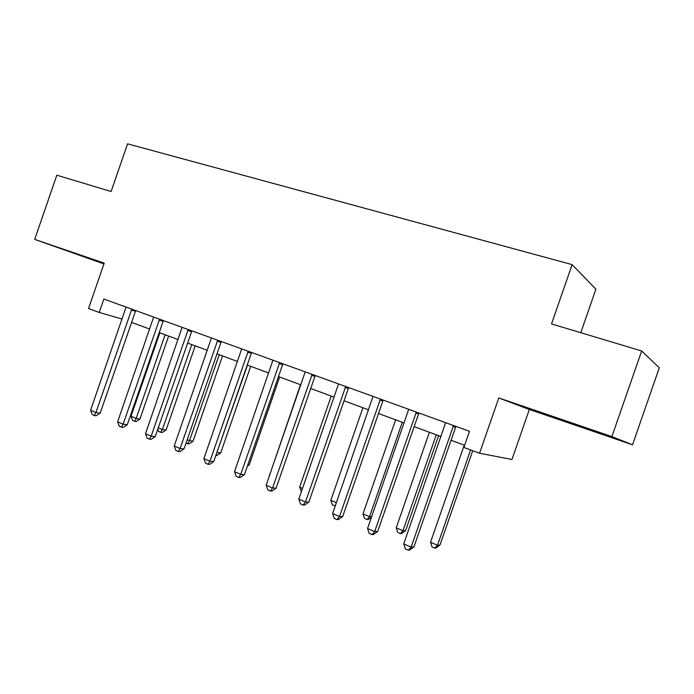 <?xml version="1.0" encoding="UTF-8"?>
<svg xmlns="http://www.w3.org/2000/svg" width="694" height="694" viewBox="0 0 694 694"><rect width="100%" height="100%" fill="white"/><g stroke="black" fill="none" stroke-linecap="round" stroke-linejoin="round"><path stroke-width="1.04" d="M104.065 263.547L76.071 253.865L104.013 263.694M583.333 427.617L559.225 419.081L583.333 427.617M580.783 332.695L595.894 289.207L572.125 264.614L127.583 143.832L111.127 191.509L56.839 175.192L34.7 239.387L103.927 263.937M572.125 264.614L551.53 323.898L641.664 350.991L659.3 367.803L632.512 444.793L611.891 436.578L498.778 397.931L479.563 453.243L511.955 459.497L529.331 409.486L632.512 444.793M641.664 350.991L611.891 436.578M479.563 453.243L463.887 447.439L469.5 431.295L103.857 299.045L99.225 312.465L122.101 319.023M99.225 312.465L88.546 308.509L104.213 263.13L34.7 239.387M131.53 322.363L149.678 329.06M159.126 332.547L178.054 339.531M187.562 343.044L207.324 350.331M216.892 353.862L237.522 361.479M247.151 365.027L268.691 372.982M278.381 376.556L300.892 384.858M310.634 388.458L334.161 397.142M343.964 400.759L368.566 409.833M378.421 413.468L404.16 422.967M414.058 426.619L441.002 436.561M450.953 440.23L464.642 445.288M498.778 397.931L529.331 409.486M453.546 425.526L411.126 547.089L403.735 543.94L445.609 422.655M455.897 426.376L413.928 546.889L411.126 547.089L408.332 550.169L405.383 548.902L403.735 543.94M413.928 546.889L409.46 550.082L408.332 550.169M464.251 445.14L430.523 542.283L437.515 545.224L439.97 545.05L472.727 450.718M439.97 545.05L435.815 548.034L434.826 548.113L437.515 545.224L470.61 449.929M434.826 548.113L432.032 546.933L430.523 542.283M416.348 412.071L374.691 531.543L367.551 528.498L408.688 409.295M418.916 412.999L377.692 531.448L374.691 531.543L372.053 534.614L369.208 533.391L367.551 528.498M377.692 531.448L373.268 534.571L372.053 534.614M380.425 399.076L339.496 516.518L332.599 513.577L373.016 396.395M383.192 400.074L342.68 516.536L339.496 516.518L337.015 519.589L334.265 518.409L332.599 513.577M342.68 516.536L338.299 519.589L337.015 519.589M345.699 386.515L305.481 502.005L298.81 499.159L338.542 383.929M348.648 387.582L308.839 502.109L305.481 502.005L303.148 505.067L300.485 503.922L298.81 499.159M308.839 502.109L304.493 505.102L303.148 505.067M429.378 432.275L396.213 527.848L402.98 530.702L405.617 530.624L438.573 435.667M405.617 530.624L401.496 533.539L400.438 533.582L402.98 530.702L436.266 434.817M400.438 533.582L397.74 532.437L396.213 527.848M395.623 419.818L362.997 513.881L369.555 516.64L402.286 422.273M371.437 517.29L368.271 519.511L367.143 519.511L364.524 518.409L362.997 513.881M367.143 519.511L369.555 516.64L371.663 516.648M362.919 407.751L330.821 500.348L336.373 502.682M335.263 505.891L332.357 504.816L330.821 500.348M335.558 505.05L334.89 505.883M312.127 374.37L272.586 487.96L266.14 485.21L305.195 371.871M315.241 375.497L276.099 488.16L272.586 487.96L270.382 491.014L267.815 489.912L266.14 485.21M276.099 488.16L271.796 491.083L270.382 491.014M331.229 396.057L299.635 487.223L302.523 488.446M301.387 491.725L299.635 487.223M279.639 362.624L240.757 474.375L234.511 471.712L272.933 360.195M282.909 363.803L244.418 474.661L240.757 474.375L238.684 477.42L236.194 476.353L234.511 471.712M244.418 474.661L240.159 477.524L238.684 477.42M248.183 351.242L209.944 461.224L203.897 458.647L241.694 348.9M251.601 352.483L213.735 461.588L209.944 461.224L207.992 464.26L205.58 463.219L203.897 458.647M213.735 461.588L209.519 464.39L207.992 464.26M217.716 340.225L180.093 448.489L174.237 445.99L211.427 337.952M221.273 341.509L184.014 448.914L180.093 448.489L178.263 451.508L175.92 450.501L174.237 445.99M184.014 448.914L179.833 451.673L178.263 451.508M188.195 329.546L151.171 436.144L145.497 433.724L182.097 327.342M191.874 330.882L155.204 436.639L151.171 436.144L149.444 439.146L147.18 438.174L145.497 433.724M155.204 436.639L151.058 439.345L149.444 439.146M159.568 319.197L123.124 424.173L117.624 421.822L153.66 317.054M163.368 320.567L127.271 424.737L123.124 424.173L121.502 427.166L119.299 426.229L117.624 421.822M127.271 424.737L123.159 427.383L121.502 427.166M300.493 384.719L269.784 474.67M269.619 475.147L269.393 474.505M247.827 464.789L249.215 464.919L279.656 377.024M249.215 464.919L247.35 466.177M216.901 452.427L220.701 452.939L250.673 366.328M216.441 453.772L247.472 365.148M220.701 452.939L216.788 455.542L215.86 455.446M187.128 439.901L193.001 441.306L222.531 355.944M193.001 441.306L189.124 443.856L187.684 443.692L189.419 440.863L219.217 354.721M187.684 443.692L186.061 442.998M158.275 427.764L162.413 429.508L166.092 430.002L195.196 345.855M166.092 430.002L162.257 432.509L160.774 432.319L162.413 429.508L191.77 344.597M160.774 432.319L158.657 431.425L157.798 429.135M131.808 309.151L95.928 412.566L90.584 410.284L126.065 307.078M135.712 310.565L100.162 413.182L95.928 412.566L94.393 415.541L92.259 414.63L90.584 410.284M100.162 413.182L96.093 415.784L94.393 415.541M159.854 332.816L131.01 416.296L136.171 418.465L139.945 419.02L168.625 336.052M139.945 419.02L136.137 421.484L134.619 421.267L136.171 418.465L165.103 334.751M134.619 421.267L132.563 420.399L131.01 416.296M452.956 426.576L455.472 427.209M415.775 413.103L418.499 413.824M379.861 400.1L382.784 400.889M345.152 387.521L348.249 388.38M311.589 375.359L314.85 376.287M279.109 363.595L282.527 364.576M247.671 352.205L251.228 353.237M217.213 341.17L220.909 342.263M187.701 330.474L191.518 331.619M159.091 320.108L163.012 321.296M131.331 310.053L135.365 311.276"/></g></svg>
